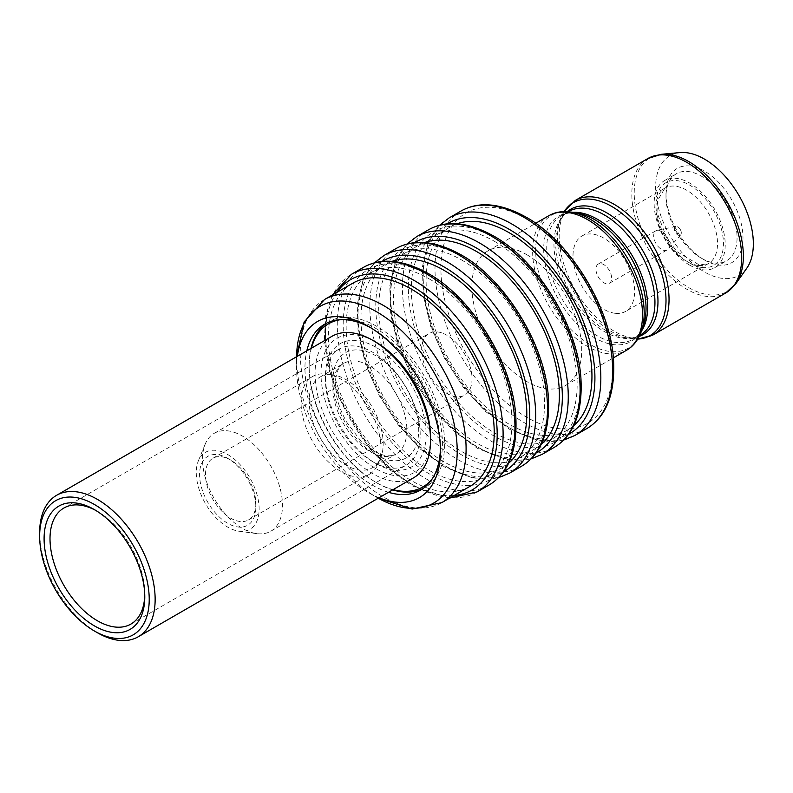<?xml version="1.0" encoding="UTF-8"?>
<svg xmlns="http://www.w3.org/2000/svg" width="793" height="793" viewBox="0 0 793 793"><rect width="100%" height="100%" fill="white"/><g stroke="black" fill="none" stroke-linecap="round" stroke-linejoin="round"><path stroke-width="0.59" stroke-dasharray="3.96 2.97" d="M598.1 276.628A11.102 6.403 -120 0 0 609.351 283.289A11.102 6.403 -120 0 0 609.49 270.74A11.102 6.403 -120 0 0 598.249 264.069A11.102 6.403 -120 0 0 598.1 276.628M667.24 237.394A11.102 6.403 60 0 1 668.043 249.171A11.102 6.403 60 0 1 667.091 249.954A11.102 6.403 60 0 1 655.851 243.282A11.102 6.403 60 0 1 655.999 230.733A11.102 6.403 60 0 1 657.149 230.297A11.102 6.403 60 0 1 667.24 237.394M680.364 229.633A4.927 2.845 60 0 1 680.721 234.857A4.927 2.845 60 0 1 675.309 232.25A4.927 2.845 60 0 1 675.884 226.481A4.927 2.845 60 0 1 680.364 229.633M338.284 376.12A52.348 30.223 60 0 1 374.227 410.774A52.348 30.223 60 0 1 380.739 457.65A52.348 30.223 60 0 1 372.333 467.771A52.348 30.223 60 0 1 354.025 468.742A52.348 30.223 60 0 1 313.671 424.156A52.348 30.223 60 0 1 319.985 377.091A52.348 30.223 60 0 1 332.951 374.871A52.348 30.223 60 0 1 338.284 376.12M332.525 375.376A56.541 32.642 60 0 1 371.342 412.796A56.541 32.642 60 0 1 378.37 463.429A56.541 32.642 60 0 1 369.3 474.353A56.541 32.642 60 0 1 349.525 475.404A56.541 32.642 60 0 1 305.939 427.258A56.541 32.642 60 0 1 312.759 376.427A56.541 32.642 60 0 1 326.766 374.028A56.541 32.642 60 0 1 332.525 375.376M234.004 432.254A56.541 32.642 60 0 1 277.59 480.399A56.541 32.642 60 0 1 270.78 531.231A56.541 32.642 60 0 1 256.773 533.63A56.541 32.642 60 0 1 251.004 532.291A56.541 32.642 60 0 1 212.187 494.862A56.541 32.642 60 0 1 205.159 444.239A56.541 32.642 60 0 1 214.239 433.305A56.541 32.642 60 0 1 234.004 432.254M221.019 451.495A44.448 25.663 60 0 1 257.824 497.845A44.448 25.663 60 0 1 238.911 531.201A44.448 25.663 60 0 1 234.381 530.14A44.448 25.663 60 0 1 203.87 500.72A44.448 25.663 60 0 1 198.339 460.921A44.448 25.663 60 0 1 221.019 451.495M233.687 526.017A39.789 22.967 60 0 1 200.213 481.857A39.789 22.967 60 0 1 221.713 455.628A39.789 22.967 60 0 1 227.7 458.334A39.789 22.967 60 0 1 255.832 507.064A39.789 22.967 60 0 1 233.687 526.017M225.311 457.62A35.596 20.549 -120 0 0 212.861 458.285A35.596 20.549 -120 0 0 208.569 490.282A35.596 20.549 -120 0 0 236.017 520.605A35.596 20.549 -120 0 0 248.457 519.94A35.596 20.549 -120 0 0 255.832 503.644A35.596 20.549 -120 0 0 230.664 460.049A35.596 20.549 -120 0 0 225.311 457.62M441.493 332.802A35.596 20.549 -120 0 0 429.043 333.466A35.596 20.549 -120 0 0 424.751 365.474A35.596 20.549 -120 0 0 452.198 395.786A35.596 20.549 -120 0 0 464.639 395.132A35.596 20.549 -120 0 0 468.941 363.125A35.596 20.549 -120 0 0 441.493 332.802M375.773 347.195A71.201 41.107 -120 0 0 325.427 376.269A71.201 41.107 -120 0 0 375.773 463.469L375.773 463.469A71.201 41.107 -120 0 0 426.119 434.395A71.201 41.107 -120 0 0 375.773 347.195M372.809 461.754L375.773 463.469L372.809 461.754A67.008 38.688 60 0 1 325.427 379.688A67.008 38.688 60 0 1 339.305 349.009A67.008 38.688 60 0 1 372.809 352.33A67.008 38.688 60 0 1 416.583 411.379A67.008 38.688 60 0 1 406.313 465.075A67.008 38.688 60 0 1 372.809 461.754M430.559 436.963A77.476 44.735 60 0 1 375.773 468.594A77.476 44.735 60 0 1 320.987 373.701A77.476 44.735 60 0 1 375.773 342.07M331.98 336.311A81.669 47.154 -120 0 0 319.46 401.754A81.669 47.154 -120 0 0 372.809 473.728A81.669 47.154 -120 0 0 413.639 477.773M144.762 595.077A67.008 38.688 -120 0 0 144.782 593.402A67.008 38.688 -120 0 0 97.4 511.336L94.436 509.631L97.4 511.336A67.008 38.688 -120 0 0 95.943 510.523M469.942 486.367A117.265 67.702 60 0 1 411.309 480.568A117.265 67.702 60 0 1 334.696 377.23A117.265 67.702 60 0 1 352.677 283.26M461.655 260.005A117.265 67.702 60 0 1 538.259 363.343A117.265 67.702 60 0 1 520.287 457.303A117.265 67.702 60 0 1 461.655 451.495A117.265 67.702 60 0 1 385.041 348.157A117.265 67.702 60 0 1 403.022 254.196A117.265 67.702 60 0 1 461.655 260.005M541.143 444.457A117.265 67.702 60 0 1 535.087 448.759A117.265 67.702 60 0 1 476.454 442.95A117.265 67.702 60 0 1 399.85 339.612A117.265 67.702 60 0 1 417.822 245.642A117.265 67.702 60 0 1 424.582 242.559M429.072 278.809A117.265 67.702 60 0 1 505.686 382.147A117.265 67.702 60 0 1 487.705 476.117A117.265 67.702 60 0 1 429.072 470.308A117.265 67.702 60 0 1 352.469 366.971A117.265 67.702 60 0 1 370.44 273A117.265 67.702 60 0 1 429.072 278.809M508.571 463.261A117.265 67.702 60 0 1 502.514 467.563A117.265 67.702 60 0 1 443.882 461.754A117.265 67.702 60 0 1 367.278 358.416A117.265 67.702 60 0 1 385.249 264.456A117.265 67.702 60 0 1 392 261.363M701.527 258.29L701.527 258.29A50.256 29.014 60 0 1 665.991 196.743A50.256 29.014 60 0 1 676.399 173.736A50.256 29.014 60 0 1 701.527 176.224A50.256 29.014 60 0 1 734.358 220.513A50.256 29.014 60 0 1 726.656 260.788A50.256 29.014 60 0 1 701.527 258.29L704.491 260.005A54.449 31.433 -120 0 0 704.491 260.005A54.449 31.433 -120 0 0 742.982 237.781A54.449 31.433 -120 0 0 704.491 171.1A54.449 31.433 -120 0 0 665.991 193.323A54.449 31.433 -120 0 0 704.481 260.005L701.527 258.29M689.682 265.13A50.256 29.014 60 0 1 656.852 220.851A50.256 29.014 60 0 1 664.554 180.576A50.256 29.014 60 0 1 689.682 183.064A50.256 29.014 60 0 1 722.512 227.353A50.256 29.014 60 0 1 714.81 267.618A50.256 29.014 60 0 1 689.682 265.13M746.768 268.242A69.1 39.898 60 0 1 704.491 271.969A69.1 39.898 60 0 1 657.298 202.949A69.1 39.898 60 0 1 679.988 152.583M526.8 254.702A77.684 44.854 60 0 1 577.552 323.157A77.684 44.854 60 0 1 565.647 385.418A77.684 44.854 60 0 1 526.8 381.572A77.684 44.854 60 0 1 476.048 313.106A77.684 44.854 60 0 1 487.963 250.856A77.684 44.854 60 0 1 526.8 254.702M494.227 241.191A117.265 67.702 60 0 1 570.831 344.529A117.265 67.702 60 0 1 552.86 438.499A117.265 67.702 60 0 1 494.227 432.691A117.265 67.702 60 0 1 417.624 329.353A117.265 67.702 60 0 1 435.595 235.382A117.265 67.702 60 0 1 494.227 241.191M573.716 425.643A117.265 67.702 60 0 1 567.669 429.945A117.265 67.702 60 0 1 509.037 424.146A117.265 67.702 60 0 1 432.423 320.808A117.265 67.702 60 0 1 450.404 226.838A117.265 67.702 60 0 1 457.155 223.745M326.934 322.989A95.814 55.322 60 0 1 328.986 321.7A95.814 55.322 60 0 1 362.48 319.916A95.814 55.322 60 0 1 376.893 326.448A95.814 55.322 60 0 1 439.491 410.883A95.814 55.322 60 0 1 424.8 487.665A95.814 55.322 60 0 1 422.659 488.795M392.664 489.876A95.814 55.322 60 0 1 391.296 489.45A95.814 55.322 60 0 1 376.893 482.917L376.893 482.917A95.814 55.322 60 0 1 309.141 365.563A95.814 55.322 60 0 1 311.005 348.424M388.481 492.294A95.814 55.322 60 0 1 372.7 485.336A95.814 55.322 60 0 1 306.812 350.843M370.638 327.717A95.814 55.322 60 0 1 372.7 328.867L368.517 326.448L372.7 328.867A95.814 55.322 60 0 1 440.452 446.221A95.814 55.322 60 0 1 440.422 448.58M379.014 497.766A101.742 58.741 60 0 1 368.517 492.592L368.517 492.592A101.742 58.741 60 0 1 296.572 367.982A101.742 58.741 60 0 1 297.345 356.315M376.893 497.429L378.251 498.202A113.587 65.581 60 0 1 376.893 497.429L368.517 492.592L376.893 497.429A113.587 65.581 60 0 1 296.572 358.317A113.587 65.581 60 0 1 296.582 356.751L296.572 367.982M614.902 313.265A43.556 25.148 60 0 1 577.988 278.184A43.556 25.148 60 0 1 582.022 235.957A43.556 25.148 60 0 1 592.698 234.104A43.556 25.148 60 0 1 629.612 269.184A43.556 25.148 60 0 1 625.578 311.401A43.556 25.148 60 0 1 614.902 313.265M311.431 348.177A94.228 54.41 -120 0 0 309.141 366.862A94.228 54.41 -120 0 0 375.773 482.273A94.228 54.41 -120 0 0 389.938 488.696A94.228 54.41 -120 0 0 393.1 489.628M432.393 478.575A94.228 54.41 -120 0 0 430.193 392.366A94.228 54.41 -120 0 0 361.598 321.968A94.228 54.41 -120 0 0 340.653 319.668M97.4 632.735A81.669 47.154 60 0 1 39.65 532.708M361.975 362.441A52.348 30.223 -120 0 0 343.676 363.412A52.348 30.223 -120 0 0 337.362 410.487A52.348 30.223 -120 0 0 377.716 455.063A52.348 30.223 -120 0 0 396.024 454.092A52.348 30.223 -120 0 0 402.338 407.017A52.348 30.223 -120 0 0 361.975 362.441M384.902 459.058A60.724 35.061 60 0 1 333.813 391.653A60.724 35.061 60 0 1 366.634 351.606A60.724 35.061 60 0 1 417.733 419.011A60.724 35.061 60 0 1 384.902 459.058M324.545 299.506A117.265 67.702 -120 0 0 306.564 393.467A117.265 67.702 -120 0 0 383.178 496.805A117.265 67.702 -120 0 0 441.81 502.613M509.661 473.104A125.641 72.54 60 0 1 446.846 466.889A125.641 72.54 60 0 1 364.76 356.166A125.641 72.54 60 0 1 384.02 255.485M395.866 248.645A125.641 72.54 -120 0 0 376.606 349.326A125.641 72.54 -120 0 0 458.691 460.049A125.641 72.54 -120 0 0 521.507 466.264M477.089 491.918A125.641 72.54 60 0 1 414.273 485.693A125.641 72.54 60 0 1 332.188 374.98A125.641 72.54 60 0 1 351.448 274.299M363.293 267.459A125.641 72.54 -120 0 0 344.033 368.14A125.641 72.54 -120 0 0 426.119 478.853A125.641 72.54 -120 0 0 488.934 485.078M736.013 283.468A77.179 44.567 60 0 1 688.79 287.631A77.179 44.567 60 0 1 636.085 210.541A77.179 44.567 60 0 1 661.431 154.288M652.946 335.013A77.684 44.854 60 0 1 614.109 331.167A77.684 44.854 60 0 1 563.357 262.701A77.684 44.854 60 0 1 575.262 200.451M647.921 158.501A77.684 44.854 -120 0 0 636.006 220.751A77.684 44.854 -120 0 0 686.758 289.217A77.684 44.854 -120 0 0 725.605 293.063M639.237 336.371A72.361 41.781 60 0 1 623.268 337.392A72.361 41.781 60 0 1 606.804 331.028A72.361 41.781 60 0 1 558.361 224.964A72.361 41.781 60 0 1 567.223 211.652M564.11 211.592A76.733 44.299 -120 0 0 560.373 219.264A76.733 44.299 -120 0 0 611.75 331.742A76.733 44.299 -120 0 0 629.216 338.492A76.733 44.299 -120 0 0 637.721 339.097M641.398 331.216A71.41 41.226 60 0 1 632.933 339.315A71.41 41.226 60 0 1 597.228 335.776A71.41 41.226 60 0 1 550.58 272.851A71.41 41.226 60 0 1 561.523 215.637A71.41 41.226 60 0 1 572.774 212.346M564.001 211.592L558.361 224.964C560.948 218.244 564.408 213.743 568.75 211.463A71.41 41.226 -120 0 0 557.796 268.688A71.41 41.226 -120 0 0 604.454 331.613A71.41 41.226 -120 0 0 640.149 335.142C636.016 337.759 630.385 338.512 623.268 337.392L637.671 339.186M568.294 211.721L561.523 215.637C565.667 213.02 571.287 212.276 578.404 213.386A72.361 41.781 -120 0 0 544.385 259.321A72.361 41.781 -120 0 0 594.869 337.917A72.361 41.781 -120 0 0 643.311 325.824C640.724 332.535 637.265 337.035 632.933 339.315L639.703 335.409M641.299 331.514A76.733 44.299 60 0 1 589.923 344.34A76.733 44.299 60 0 1 536.395 261.006A76.733 44.299 60 0 1 572.467 212.286M548.726 215.775A77.684 44.854 -120 0 0 536.821 278.026A77.684 44.854 -120 0 0 587.573 346.482A77.684 44.854 -120 0 0 626.411 350.328M574.816 435.496A125.641 72.54 60 0 1 511.991 429.271A125.641 72.54 60 0 1 429.915 318.558A125.641 72.54 60 0 1 449.175 217.877M461.02 211.037A125.641 72.54 -120 0 0 441.76 311.718A125.641 72.54 -120 0 0 523.836 422.431A125.641 72.54 -120 0 0 586.661 428.656M542.243 454.3A125.641 72.54 60 0 1 479.418 448.075A125.641 72.54 60 0 1 397.343 337.362A125.641 72.54 60 0 1 416.603 236.681M428.448 229.841A125.641 72.54 -120 0 0 409.188 330.522A125.641 72.54 -120 0 0 491.264 441.235A125.641 72.54 -120 0 0 554.089 447.46M336.866 292.389A121.458 70.121 -120 0 0 411.309 483.978A121.458 70.121 -120 0 0 454.131 495.496M429.072 275.389A121.458 70.121 60 0 1 514.954 424.136A121.458 70.121 60 0 1 429.072 473.728A121.458 70.121 60 0 1 343.191 324.971A121.458 70.121 60 0 1 429.072 275.389M382.038 261.492A121.458 70.121 -120 0 0 364.849 359.179A121.458 70.121 -120 0 0 443.882 465.174A121.458 70.121 -120 0 0 503.466 471.825M461.655 256.585A121.458 70.121 60 0 1 547.537 405.332A121.458 70.121 60 0 1 461.655 454.914A121.458 70.121 60 0 1 375.773 306.167A121.458 70.121 60 0 1 461.655 256.585M414.61 242.688A121.458 70.121 -120 0 0 397.422 340.375A121.458 70.121 -120 0 0 476.454 446.37A121.458 70.121 -120 0 0 536.048 453.021M494.227 237.771A121.458 70.121 60 0 1 580.109 386.528A121.458 70.121 60 0 1 494.227 436.11A121.458 70.121 60 0 1 408.345 287.363A121.458 70.121 60 0 1 494.227 237.771M447.183 223.884A121.458 70.121 -120 0 0 429.994 321.561A121.458 70.121 -120 0 0 509.037 427.556A121.458 70.121 -120 0 0 568.621 434.207M526.8 218.967A121.458 70.121 60 0 1 612.682 367.714A121.458 70.121 60 0 1 526.8 417.306A121.458 70.121 60 0 1 440.918 268.549A121.458 70.121 60 0 1 526.8 218.967M697.82 265.387A43.556 25.148 60 0 1 660.906 230.307A43.556 25.148 60 0 1 664.94 188.09A43.556 25.148 60 0 1 675.616 186.226A43.556 25.148 60 0 1 712.53 221.306A43.556 25.148 60 0 1 708.496 263.524A43.556 25.148 60 0 1 697.82 265.387M701.845 267.489A47.749 27.567 -120 0 0 721.174 228.225A47.749 27.567 -120 0 0 677.509 180.715A47.749 27.567 -120 0 0 658.19 219.968A47.749 27.567 -120 0 0 701.845 267.489M609.351 283.289L667.091 249.954M680.721 234.857L668.043 249.171M319.985 377.091L343.676 363.412C340.98 364.671 338.7 367.813 336.837 372.849L335.469 379.807L336.291 394.488C338.016 403.825 341.605 413.222 347.066 422.669L359.824 439.659C367.605 447.49 374.851 452.436 381.572 454.508C387.014 456.381 391.821 456.233 396.024 454.092L372.333 467.771M380.739 457.65L378.37 463.429M270.78 531.231L369.3 474.353M238.911 531.201L256.773 533.63M212.861 458.285L429.043 333.466M325.427 379.688L325.427 376.269M63.896 508.016L339.305 349.009M520.287 457.303L535.087 448.759M487.705 476.117L502.514 467.563M664.554 180.576L676.399 173.736M565.647 385.418L613.376 357.861M552.86 438.499L567.669 429.945M665.991 196.743L665.991 193.323M332.386 294.976L325.754 315.277L324.367 339.89L328.451 367.308L337.818 395.806L369.726 448.868L390.265 470.08L412.172 485.901L449.651 498.083M374.465 262.87L362.907 280.593L357.227 304.651L358.139 333.387L365.712 364.611L379.401 395.925L398.165 424.87L420.528 449.215L444.754 467.097L473.183 478.159L498.49 477.693M407.037 244.066L395.489 261.789L389.799 285.837L390.711 314.573L398.284 345.807L411.983 377.111L430.738 406.056L453.1 430.401L477.327 448.283L505.756 459.355L531.072 458.889M439.619 225.262L428.061 242.985L422.372 267.033L423.284 295.769L430.867 327.003L444.556 358.307L463.31 387.252L485.673 411.597L509.899 429.479L538.328 440.551L563.645 440.075M324.793 324.119L328.986 321.7M582.022 235.957L664.94 188.09L657.595 200.55L657.982 215.022L666.744 237.959L677.103 251.768L699.436 265.04L708.496 263.524L625.578 311.401M375.773 482.273L376.893 482.917M309.141 366.862L309.141 365.563M440.452 446.221L440.452 451.058M420.607 490.084L424.8 487.665M435.595 235.382L450.404 226.838M487.963 250.856L535.681 223.299M714.81 267.618L726.656 260.788M370.44 273L385.249 264.456M403.022 254.196L417.822 245.642M130.904 624.081L406.313 465.075M144.782 593.402L144.782 596.822M248.457 519.94L464.639 395.132M230.664 460.049L227.7 458.334M255.832 503.644L255.832 507.064M198.339 460.921L205.159 444.239M214.239 433.305L312.759 376.427M332.951 374.871L326.766 374.028M675.884 226.481L657.149 230.297M598.249 264.069L655.999 230.733"/><path stroke-width="1.19" d="M375.773 342.07L372.809 340.366L375.773 342.07A77.476 44.735 60 0 1 430.559 436.963L430.559 440.383A81.669 47.154 -120 0 0 372.809 340.366L372.809 340.366A81.669 47.154 -120 0 0 331.98 336.311L56.561 495.328A81.669 47.154 60 0 1 97.4 499.372A81.669 47.154 60 0 1 150.749 571.337A81.669 47.154 60 0 1 138.23 636.779A81.669 47.154 60 0 1 97.4 632.735L94.436 631.02A77.476 44.735 -120 0 0 149.223 599.389A77.476 44.735 -120 0 0 94.436 504.497A77.476 44.735 -120 0 0 39.65 536.127A77.476 44.735 -120 0 0 94.436 631.02L97.4 632.735M138.23 636.779L413.639 477.773A81.669 47.154 -120 0 0 430.559 440.383M94.436 625.895A71.201 41.107 60 0 1 44.091 538.695A71.201 41.107 60 0 1 94.436 509.631L94.436 509.631A71.201 41.107 60 0 1 144.782 596.822A71.201 41.107 60 0 1 94.436 625.895M95.943 510.523A67.008 38.688 -120 0 0 63.896 508.016A67.008 38.688 -120 0 0 53.617 561.712A67.008 38.688 -120 0 0 97.4 620.76A67.008 38.688 -120 0 0 130.904 624.081A67.008 38.688 -120 0 0 144.762 595.077M411.309 289.068A117.265 67.702 60 0 1 487.913 392.406A117.265 67.702 60 0 1 469.942 486.367L441.81 502.613A117.265 67.702 -120 0 0 459.781 408.643A117.265 67.702 -120 0 0 383.178 305.315A117.265 67.702 -120 0 0 324.545 299.506L352.677 283.26A117.265 67.702 60 0 1 411.309 289.068M424.582 242.559A117.265 67.702 60 0 1 476.454 251.45A117.265 67.702 60 0 1 551.214 348.94A117.265 67.702 60 0 1 541.143 444.457M392 261.363A117.265 67.702 60 0 1 443.882 270.264A117.265 67.702 60 0 1 518.642 367.744A117.265 67.702 60 0 1 508.571 463.261M661.431 154.288L679.988 152.583A69.1 39.898 60 0 1 704.491 159.125A69.1 39.898 60 0 1 746.818 211.82A69.1 39.898 60 0 1 746.768 268.242L736.013 283.468L725.605 293.063A77.684 44.854 -120 0 0 737.52 230.813A77.684 44.854 -120 0 0 686.758 162.347A77.684 44.854 -120 0 0 647.921 158.501L661.431 154.288A77.179 44.567 60 0 1 688.79 161.594A77.179 44.567 60 0 1 736.073 220.444A77.179 44.567 60 0 1 736.013 283.468M457.155 223.745A117.265 67.702 60 0 1 509.037 232.646A117.265 67.702 60 0 1 583.797 330.136A117.265 67.702 60 0 1 573.716 425.643M311.005 348.424A95.814 55.322 60 0 1 326.934 322.989M306.812 350.843A95.814 55.322 60 0 1 324.793 324.119A95.814 55.322 60 0 1 370.638 327.717M297.345 356.315A101.742 58.741 60 0 1 368.517 326.448L368.517 326.448A101.742 58.741 60 0 1 440.452 451.058A101.742 58.741 60 0 1 379.014 497.766M393.1 489.628A94.228 54.41 -120 0 0 432.393 478.575M422.659 488.795A95.814 55.322 60 0 1 392.664 489.876M340.653 319.668A94.228 54.41 -120 0 0 311.431 348.177M440.422 448.58A95.814 55.322 60 0 1 420.607 490.084A95.814 55.322 60 0 1 388.481 492.294M39.65 536.127L39.65 532.708A81.669 47.154 60 0 1 56.561 495.328M374.465 262.87L384.02 255.485A125.641 72.54 60 0 1 446.846 261.71A125.641 72.54 60 0 1 528.921 372.432A125.641 72.54 60 0 1 509.661 473.104L521.507 466.264A125.641 72.54 -120 0 0 540.767 365.593A125.641 72.54 -120 0 0 458.691 254.87A125.641 72.54 -120 0 0 395.866 248.645C413.579 238.634 435.218 240.636 460.783 254.662C504.655 278.809 545.029 344.251 548.33 396.718C550.253 431.223 541.312 454.409 521.507 466.264M332.386 294.976L351.448 274.299A125.641 72.54 60 0 1 414.273 280.524A125.641 72.54 60 0 1 496.349 391.236A125.641 72.54 60 0 1 477.089 491.918L488.934 485.078A125.641 72.54 -120 0 0 508.194 384.397A125.641 72.54 -120 0 0 426.119 273.684A125.641 72.54 -120 0 0 363.293 267.459C381.007 257.438 402.646 259.44 428.21 273.476C472.083 297.613 512.447 363.055 515.757 415.522C517.68 450.027 508.739 473.213 488.934 485.078M564.001 211.592L575.262 200.451A77.684 44.854 60 0 1 614.109 204.297A77.684 44.854 60 0 1 664.861 272.762A77.684 44.854 60 0 1 652.946 335.013L725.605 293.063M567.223 211.652A72.361 41.781 60 0 1 606.804 212.861A72.361 41.781 60 0 1 654.988 279.879A72.361 41.781 60 0 1 639.237 336.371M637.721 339.097A76.733 44.299 -120 0 0 664.326 283.973A76.733 44.299 -120 0 0 611.75 206.438A76.733 44.299 -120 0 0 564.11 211.592M572.774 212.346A71.41 41.226 60 0 1 597.228 219.175A71.41 41.226 60 0 1 641.398 331.216M639.703 335.409L640.149 335.142A71.41 41.226 -120 0 0 651.103 277.927A71.41 41.226 -120 0 0 604.454 215.002A71.41 41.226 -120 0 0 568.75 211.463L568.294 211.721M641.299 331.514L643.311 325.824A72.361 41.781 -120 0 0 594.869 219.75A72.361 41.781 -120 0 0 578.404 213.386L572.467 212.286A76.733 44.299 60 0 1 589.923 219.037A76.733 44.299 60 0 1 641.299 331.514C638.087 340.237 633.121 346.501 626.411 350.328A77.684 44.854 -120 0 0 638.325 288.077A77.684 44.854 -120 0 0 587.573 219.621A77.684 44.854 -120 0 0 548.726 215.775C555.397 211.87 563.308 210.71 572.467 212.286M439.619 225.262L449.175 217.877A125.641 72.54 60 0 1 511.991 224.102A125.641 72.54 60 0 1 594.076 334.815A125.641 72.54 60 0 1 574.816 435.496L586.661 428.656A125.641 72.54 -120 0 0 605.921 327.975A125.641 72.54 -120 0 0 523.836 217.262A125.641 72.54 -120 0 0 461.02 211.037C478.734 201.016 500.373 203.018 525.937 217.054C569.81 241.191 610.174 306.633 613.485 359.1C615.408 393.606 606.467 416.791 586.661 428.656M407.037 244.066L416.603 236.681A125.641 72.54 60 0 1 479.418 242.906A125.641 72.54 60 0 1 561.503 353.619A125.641 72.54 60 0 1 542.243 454.3L554.089 447.46A125.641 72.54 -120 0 0 573.349 346.779A125.641 72.54 -120 0 0 491.264 236.066A125.641 72.54 -120 0 0 428.448 229.841C446.152 219.82 467.791 221.822 493.355 235.858C537.228 259.995 577.601 325.437 580.902 377.914C582.825 412.419 573.884 435.605 554.089 447.46M454.131 495.496A121.458 70.121 -120 0 0 494.277 407.126A121.458 70.121 -120 0 0 411.309 285.649A121.458 70.121 -120 0 0 336.866 292.389M503.466 471.825A121.458 70.121 -120 0 0 523.529 374.901A121.458 70.121 -120 0 0 443.882 266.844A121.458 70.121 -120 0 0 382.038 261.492M536.048 453.021A121.458 70.121 -120 0 0 556.101 356.087A121.458 70.121 -120 0 0 476.454 248.031A121.458 70.121 -120 0 0 414.61 242.688M568.621 434.207A121.458 70.121 -120 0 0 588.684 337.283A121.458 70.121 -120 0 0 509.037 229.227A121.458 70.121 -120 0 0 447.183 223.884M324.545 299.506L304.125 321.988L296.582 356.751A113.587 65.581 60 0 1 376.893 311.946A113.587 65.581 60 0 1 457.204 450.265A113.587 65.581 60 0 1 378.251 498.202L412.122 509.056L441.81 502.613M613.376 357.861L626.411 350.328M449.651 498.083L477.089 491.918M498.49 477.693L509.661 473.104M531.072 458.889L542.243 454.3M563.645 440.075L574.816 435.496M652.946 335.013L637.671 339.186M416.603 236.681L428.448 229.841M449.175 217.877L461.02 211.037M535.681 223.299L548.726 215.775M575.262 200.451L647.921 158.501M351.448 274.299L363.293 267.459M384.02 255.485L395.866 248.645"/></g></svg>
